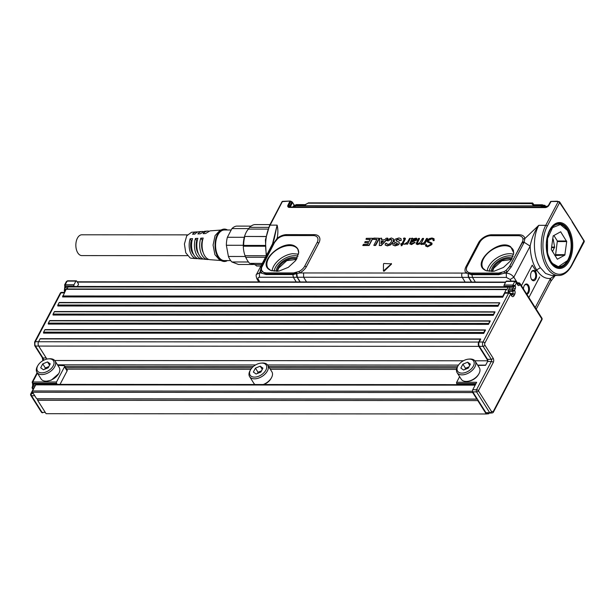 <?xml version="1.0" encoding="UTF-8"?>
<svg xmlns="http://www.w3.org/2000/svg" width="615" height="615" viewBox="0 0 615 615"><rect width="100%" height="100%" fill="white"/><g stroke="black" fill="none" stroke-linecap="round" stroke-linejoin="round"><path stroke-width="0.92" d="M282.485 201.359A1.222 1.222 0 0 0 281.924 201.897L269.585 225.398A1.222 0.676 27.7 0 1 270.146 225.144L282.485 201.359L290.195 201.02L282.485 201.643A1.222 0.676 -152.3 0 0 281.924 201.897A1.222 0.676 -152.3 0 0 281.893 201.958M290.195 201.02L291.633 201.62M292.294 202.097L292.425 202.635L291.718 202.135L292.294 202.097L291.933 201.805M292.417 202.22L294.278 205.141M266.587 255.171A29.981 17.266 90 0 1 270.146 225.144L277.119 225.144L272.522 243.863M274.236 238.835L277.119 225.144C278.126 229.203 278.118 233.608 277.111 238.366L273.875 242.971A3.06 1.684 -152.3 0 0 274.582 242.456L261.536 267.71L262.167 266.118L261.406 266.718L260.145 271.522A11.055 6.688 -32.3 0 0 260.975 272.975L266.111 274.544L266.134 273.913L263.604 272.437L266.103 272.914L266.134 273.913L292.871 273.936A3.06 1.76 -90 0 1 292.848 274.567L299.697 272.96A11.055 6.688 -32.3 0 0 306.478 266.564L318.939 242.817A11.055 6.688 -32.3 0 0 314.196 234.638L286.682 234.623A11.055 6.688 -32.3 0 0 277.111 238.366A3.06 0.461 51 0 0 277.726 238.689L274.628 242.379L262.167 266.118M559.312 201.666L557.259 201.505L559.312 201.666L559.896 202.289L572.111 221.315L559.604 202.65A1.222 0.676 -152.3 0 0 559.066 202.143A1.222 0.676 -152.3 0 0 558.082 201.828L545.743 225.328L538.771 225.321L524.895 238.535L524.126 242.256L530.153 246.138C530.422 255.54 532.598 263.474 536.672 269.931L540.362 267.671C533.136 257.185 532.367 236.89 538.771 225.321C534.473 231.509 531.598 238.451 530.153 246.138L513.825 277.227C511.949 274.736 509.435 273.375 506.291 273.137L511.257 266.887L523.726 243.14L524.126 242.256L522.665 241.903L522.812 241.072L509.75 266.287L511.257 266.887M391.294 263.489L391.54 264.058L384.06 271.253L383.406 271L383.476 263.866L383.945 263.481L391.363 263.873L383.406 271M433.214 240.657L434.152 240.573L434.044 238.751M428.324 241.487L428.409 240.573A30.612 18.511 -32.3 0 0 428.424 240.55L431.584 238.874L433.191 239.435M431.799 242.971L431.668 244.432L427.417 246.638L425.465 245.823L425.98 244.178L426.41 245.508L427.771 245.977L430.946 244.155L430.923 243.525L427.187 241.787L427.387 240.388L429.185 238.612L431.961 237.99L433.975 238.651L434.152 240.58M432.099 243.632L431.815 244.639L427.54 246.861L425.519 245.923M426.518 244.624L426.495 245.6M430.946 244.155L430.923 243.525L427.248 241.887M422.989 244.324L423.612 243.725L421.59 244.601L420.176 243.725L417.539 244.601L416.186 243.955M420.053 243.725L417.424 244.378L416.124 243.855L418.369 238.466L419.407 238.382M419.53 238.674L417.208 243.325M419.376 238.466L417.155 243.217L417.985 243.54L419.684 242.925A6.119 3.698 147.7 0 1 419.707 242.902L422.436 238.466L423.474 238.389M423.597 238.674L421.267 243.325M423.443 238.466L421.214 243.225L422.051 243.54L423.743 242.925A6.119 3.698 147.7 0 1 423.773 242.902L424.942 241.426A6.119 3.698 -32.3 0 0 424.98 241.349L426.495 238.474L427.402 238.389M427.525 238.682L424.588 244.27L423.643 244.324M422.859 244.101L421.475 244.378L420.068 243.486L420.214 243.947M412.75 238.897L416.286 238.136L416.962 239.942L416.432 238.328M416.286 238.136L416.916 238.589M416.962 239.942L412.627 241.856A6.142 3.713 -32.3 0 1 412.588 241.864L411.158 242.31L410.735 243.363M409.767 243.855L411.512 244.593L415.125 242.502M416.809 239.735L412.504 241.633A6.119 3.698 147.7 0 1 412.465 241.641L411.005 242.102L410.697 243.309L411.781 243.648L414.633 242.31L415.071 242.633L411.389 244.37L409.705 243.748L411.812 239.012L411.389 238.774M412.604 238.328L412.819 239.02L412.604 238.328M406.753 244.201L407.584 244.147L410.336 238.382M404.524 244.347L406.922 243.678M403.571 243.801L402.395 244.27L401.326 245.739L401.641 244.27L400.588 243.932L402.064 243.463L404.147 239.496A6.119 3.698 -32.3 0 0 404.163 239.458L403.993 238.643L403.417 238.605L403.886 238.059A6.119 3.698 147.7 0 1 404.509 238.028L405.247 238.282L405.062 239.204L402.825 243.463L403.601 243.717M403.724 244.009L402.541 244.501L401.926 245.669L401.095 245.731M400.673 244.193L401.557 244.432M404.27 239.666L403.517 238.682M404.516 238.028L405.4 238.474L404.655 238.213L405.4 238.474L405.208 239.412L403.048 243.532M394.769 243.778L394.861 244.378L394.615 243.578L394.707 244.186L395.637 244.439L396.89 244.178A6.119 3.698 147.7 0 1 396.921 244.163L397.405 243.263L394.615 242.218L394.1 241.457L394.399 240.273L395.422 239.066L398.92 237.959L400.972 238.605L401.088 240.242L399.558 240.65L398.236 239.235L396.86 239.543L396.006 240.719L399.097 242.11L399.066 243.617L398.151 244.678L394.961 245.693L392.939 245.07L392.847 243.725L394.622 243.563M396.137 242.756L397.413 243.717M396.252 242.987L394.73 242.441L394.1 241.457M401.041 238.705L401.241 240.442L399.45 240.657M396.86 239.543L399.366 239.804M396.99 239.765L396.006 240.719L396.583 241.226M399.189 242.225L399.22 243.817L398.289 244.893L395.076 245.915L392.885 245.001M387.135 244.255L386.812 243.394L386.981 244.063L387.942 244.393L389.733 243.809L391.325 241.872L391.793 239.796M391.924 240.073L390.794 239.481L387.873 240.972L386.858 240.111L391.34 237.959L393.508 238.981L393.108 241.764L390.517 244.655L387.181 245.685L385.128 244.862M393.108 241.764L393.662 239.174M393.262 241.964L390.656 244.878L387.296 245.915L385.175 244.978M387.704 238.459L381.085 245.385L379.355 245.554L379.739 238.451L381.546 238.143L381.438 239.781L384.683 239.789L386.128 238.266L387.619 238.09L387.85 238.666L387.804 238.274M387.85 238.666L381.231 245.593L379.232 245.523M381.731 238.459L381.584 239.781M379.148 238.351L375.104 245.493L373.874 245.216L376.941 239.358L372.967 239.066L373.782 238.074L379.178 238.274M379.301 238.559L375.696 245.423L373.958 245.477M376.841 239.566L373.051 239.327M372.575 238.351L368.939 245.277L362.804 245.27L363.626 244.278L367.816 244.232L368.639 242.641L364.803 242.625L365.018 241.633L369.269 241.364L370.361 239.381L366.056 239.335L366.279 238.343L372.605 238.266M372.728 238.551L369.092 245.485L362.888 245.531M368.539 242.856L364.726 242.618M370.268 239.566L365.987 239.327M557.259 201.505L551.048 201.497L548.964 205.256A3.26 1.968 -32.3 0 1 545.067 207.601L289.427 207.432A3.26 1.968 -32.3 0 1 287.997 205.079L289.857 201.32L290.918 201.228M292.532 202.373L294.101 205.272M559.419 201.743A1.222 0.915 -51.8 0 1 559.604 202.65L547.265 226.151A1.222 0.676 -152.3 0 0 545.743 225.328A29.981 17.266 90 0 0 542.699 257.624A29.981 17.266 90 0 0 558.474 275.489C561.68 275.697 567.184 273.813 571.812 265.449L584.15 241.949A1.222 0.676 -152.3 0 0 584.173 241.887A1.222 0.676 -152.3 0 0 584.066 241.38A1.222 0.5 -18.2 0 0 584.227 240.995A1.222 0.5 -18.2 0 0 584.15 240.888L572.111 221.315M558.474 275.489L551.655 275.489L545.574 273.46L540.362 267.671M535.235 307.577L550.54 278.418L550.917 281.186L555.26 275.489M536.08 271.061L532.221 265.157L536.08 271.061L536.672 269.931C540.6 276.143 545.228 278.972 550.54 278.418L554.707 275.489M274.244 238.828L272.875 243.194L275.005 241.733M266.111 274.544L292.848 274.567L293.378 277.28L303.656 277.242L303.564 272.952L299.697 272.96L299.059 271.484A9.217 5.573 -32.3 0 0 304.717 266.149L317.179 242.402A9.217 5.573 -32.3 0 0 313.22 235.583L285.714 235.568A9.217 5.573 -32.3 0 0 277.726 238.689M306.531 281.962L303.656 277.242L468.553 277.38L471.421 282.07M490.785 235.706A3.06 1.76 90 0 0 491.754 234.761L519.268 234.776A11.055 6.688 -32.3 0 1 524.895 238.535A3.06 2.368 169.5 0 1 522.988 238.858A9.217 5.573 -32.3 0 0 518.291 235.722L490.785 235.706A9.217 5.573 -32.3 0 0 479.669 242.518L467.2 266.257A9.217 5.573 -32.3 0 0 467.246 271.599A3.06 2.429 -40.9 0 1 466.016 273.075L471.951 274.682L472.481 277.396L475.334 282.07M557.505 201.205L550.732 201.405L548.419 205.479A1.222 0.653 -151 0 1 548.964 205.256M433.998 240.373L433.114 240.573L433.145 239.32L431.461 238.651L428.271 240.342A30.589 18.496 147.7 0 1 428.255 240.365L428.24 241.395L431.884 243.063M427.371 238.474L424.435 244.063L423.72 244.332L423.712 243.771M411.596 239.212L411.35 238.42L412.381 238.128A6.119 3.698 -32.3 0 0 412.457 238.136L412.819 239.02M412.457 238.136L412.642 238.858M407.43 243.94L406.653 244.117L406.907 243.448L404.439 244.086L407.576 242.026L409.544 238.459L410.305 238.251L407.584 244.147M404.163 239.458L404.116 238.866M399.343 240.45L399.32 239.689M385.244 245.093L385.367 243.432L386.774 243.263L386.981 244.063M391.817 239.858L390.679 239.25L388.373 240.78M388.226 240.573L386.989 240.68M584.15 240.888L583.935 240.35A1.222 0.73 148.4 0 1 583.889 240.972L571.727 264.881A1.222 0.676 -152.3 0 1 571.812 265.449M296.23 281.954L293.378 277.28L259.476 277.257L259.384 272.968L256.517 274.359M299.059 271.484L293.616 272.929L266.103 272.914M263.604 272.437L261.513 270.285L261.536 267.71M295.638 246.653C284.222 237.782 256.486 262.328 269.516 269.777L270.831 270.492L278.972 271.084L288.335 267.333L295.746 260.491L298.706 252.581C298.682 250.021 297.66 248.045 295.638 246.653M296.668 272.445L297.322 277.265L300.182 281.954M467.246 271.599L471.205 274.052L471.182 274.682M468.638 272.56L471.175 273.052L498.688 273.068L504.077 271.653L506.037 270.446L509.75 266.287M522.988 238.858L522.812 241.072M485.904 270.638L494.045 271.23L503.408 267.471L510.819 260.637L513.779 253.026L510.711 246.8C499.295 237.928 471.559 262.474 484.589 269.924L485.904 270.638L483.075 268.363A17.666 10.678 -32.3 0 0 484.128 269.585M290.741 207.017L289.811 206.579L290.119 207.017L545.982 207.178M415.955 239.112L415.894 239.704L415.102 238.766L411.996 240.365A6.119 3.698 -32.3 0 1 411.981 240.396L411.812 241.211M415.894 239.704A6.119 3.705 -32.3 0 0 415.886 239.719L413.595 240.849A6.119 3.698 -32.3 0 0 413.534 240.849L411.712 241.095M383.483 241.103L381.277 241.095L380.985 243.717L383.483 241.103M265.903 236.475L244.532 236.46A19.273 11.101 90 0 1 248.406 229.088L267.925 229.095M265.888 236.56L244.532 236.46L244.301 237.29A19.273 11.101 90 0 0 243.548 241.195A19.273 11.101 90 0 0 243.294 245.277L243.302 246.208L265.127 246.223M244.778 236.544A20.802 11.977 90 0 0 243.94 240.865A20.802 11.977 90 0 0 243.663 245.408L243.302 246.208A19.273 11.101 90 0 0 245.039 255.709L266.203 255.725M550.348 201.981L548.28 205.694M559.85 202.927L559.896 202.289M532.221 265.157L521.428 285.729M539.678 276.965L528.885 297.529M261.513 270.285L259.384 272.968L260.975 272.975A3.06 2.422 -41.6 0 0 262.205 271.492M293.616 272.929L293.639 273.936L296.384 272.63M296.215 272.745L296.691 273.921A3.06 1.745 89.5 0 0 297.137 277.265L299.997 281.954M511.165 281.109L510.143 279.487L506.383 277.419L468.738 277.38L471.597 282.07M506.037 270.446L507.052 271.684A11.055 6.688 -32.3 0 1 504.7 273.137L506.291 273.137L506.383 277.419M504.077 271.653L504.7 273.137L498.688 274.705L471.951 274.682L471.974 274.052L471.205 274.052L471.175 273.052M508.713 267.879L522.665 241.903M498.688 273.068L498.711 274.075L501.686 272.599M416.001 239.911L415.225 238.989L412.15 240.573A6.142 3.713 147.7 0 1 412.135 240.596L411.896 241.049M383.337 241.264L381.431 241.295L381.169 243.602M265.48 257.278L245.831 257.262L245.339 256.478A19.273 11.101 90 0 0 246.561 258.984L247.192 260.068A20.802 11.977 90 0 0 249.69 263.374L262.274 263.381M250.513 263.374L254.894 264.558L256.693 266.026L260.883 266.034M248.406 229.088L249.613 227.342A20.802 11.977 90 0 1 254.587 224.59L270 224.598M249.613 227.342L268.64 227.358M243.663 245.408L265.119 245.423M545.29 207.186L541.346 206.04L541.162 207.186M545.636 207.186L541.415 205.902L295.454 205.733L292.855 207.017M523.465 288.942A5.197 2.998 -90 0 1 524.241 285.652A5.197 2.998 -90 0 1 524.349 285.46A5.197 2.998 -90 0 1 529.307 287.574A5.197 2.998 -90 0 1 528.669 292.655A5.197 2.998 -90 0 1 526.847 294.308M531.368 272.084A5.197 2.998 -90 0 1 531.468 271.892A5.197 2.998 -90 0 1 535.65 271.83A5.197 2.998 -90 0 1 535.788 279.087A5.197 2.998 -90 0 1 531.468 279.272A5.197 2.998 -90 0 1 530.722 277.165A5.197 2.998 -90 0 1 531.368 272.084M245.831 257.262A20.802 11.977 90 0 0 247.192 260.068M245.339 256.478L228.411 256.47L226.366 245.27L243.294 245.277M244.301 237.29L227.373 237.282L231.932 228.596A19.273 11.101 90 0 1 236.421 226.112L251.02 226.12M248.737 228.603L231.932 228.596M292.955 206.817L293.424 206.017L295.915 204.941L295.454 205.733L292.886 206.947M526.44 293.663A4.589 2.645 90 0 0 527.908 292.24A4.589 2.645 90 0 0 528.47 287.759A4.589 2.645 90 0 0 525.956 284.561A4.589 2.645 90 0 0 524.218 285.691M531.345 279.049L533.074 280.171L535.027 278.672A4.589 2.645 90 0 0 535.496 273.729A4.589 2.645 90 0 0 533.082 270.992A4.589 2.645 90 0 0 531.345 272.122M228.411 256.47A19.273 11.101 90 0 0 231.893 261.975L248.468 261.982M227.373 237.282A19.273 11.101 90 0 0 226.681 240.742A19.273 11.101 90 0 0 226.366 245.27M253.326 264.496L238.505 264.481L231.893 261.975M295.208 207.017A1.376 0.792 90 0 1 295.385 205.879L541.346 206.04L541.83 205.103L546.82 206.886M542.691 205.056L533.067 205.103A1.069 0.615 -90 0 1 533.513 204.772L542.276 204.78L547.227 206.663M533.067 205.103L531.898 203.788L533.359 204.818M531.898 203.788L531.96 203.634A1.069 0.676 22.9 0 1 533.42 204.664L532.552 203.281L531.691 203.334L532.552 203.281M306.931 203.703L306.862 203.773A1.069 0.53 34.4 0 1 307.3 203.634L308.461 202.85L532.136 203.004C532.559 202.781 533.013 203.234 533.497 204.364L533.382 204.764M308.461 202.85A1.069 0.615 90 0 0 308.015 203.181L531.96 203.634M306.862 203.773L305.132 204.618L296.361 204.611A1.069 0.615 -90 0 0 295.915 204.941L305.547 204.895L304.686 204.949L307.3 203.634M296.453 259.43L286.782 260.652L278.756 267.994A12.239 7.395 -32.3 0 0 277.711 271.276M511.534 259.576L501.855 260.798L493.83 268.14A12.239 7.395 -32.3 0 0 492.784 271.423M536.211 204.772L544.882 205.31M297.629 204.611L305.009 204.618M230.956 229.995L224.39 229.995A15.298 8.81 90 0 0 215.634 243.463A15.298 8.81 90 0 0 222.292 260.153A15.298 8.81 90 0 0 224.367 260.583L230.702 260.591M227.489 229.995A16.213 9.333 90 0 0 226.597 229.533A16.213 9.333 90 0 0 222.415 229.441A16.213 9.333 90 0 0 215.042 245.078A16.213 9.333 90 0 0 222.161 261.044A16.213 9.333 90 0 0 222.399 261.137A16.213 9.333 90 0 0 227.465 260.583M222.415 229.441L220.024 230.333L215.066 235.599L213.074 245.085L214.912 254.656L219.786 260.145A15.298 8.81 90 0 0 220.009 260.237A15.298 8.81 90 0 0 220.232 260.314M208.769 231.14A14.222 8.195 90 0 0 207.524 231.063L204.526 231.294L200.252 233.815L197.83 233.946A13.807 7.949 90 0 1 202.028 231.486A13.807 7.949 90 0 1 203.281 231.563M202.028 231.486L199.037 231.709A13.576 7.818 90 0 0 194.932 234.107L192.51 234.238A13.384 7.711 90 0 1 196.539 231.901A13.384 7.711 90 0 1 197.784 231.978M196.539 231.901L191.549 232.278L186.722 235.829L184.415 244.001L185.761 252.788L190.089 257.9A13 7.488 90 0 0 191.526 258.254L196.523 258.638A13.384 7.711 90 0 0 197.769 258.561M220.739 260.506L209.999 259.684A14.414 8.303 90 0 1 208.408 259.284A14.414 8.303 90 0 1 203.196 238.051L200.774 238.182A14.222 8.195 90 0 0 205.933 259.1A14.222 8.195 90 0 0 207.501 259.492L204.511 259.253A13.991 8.057 90 0 1 202.958 258.877A13.991 8.057 90 0 1 197.876 238.343L195.455 238.474A13.807 7.949 90 0 0 200.482 258.684A13.807 7.949 90 0 0 202.012 259.061L199.014 258.83A13.576 7.818 90 0 1 197.515 258.461A13.576 7.818 90 0 1 192.556 238.628L190.143 238.758A13.384 7.711 90 0 0 195.04 258.277A13.384 7.711 90 0 0 196.523 258.638M220.754 230.064L210.015 230.879L205.571 233.531L203.15 233.662A14.222 8.195 90 0 1 207.524 231.063M207.501 259.492A14.222 8.195 90 0 0 208.754 259.422M202.012 259.061A13.807 7.949 90 0 0 203.257 258.992M190.143 238.758L191.25 240.511L192.049 240.519M193.717 254.648A10.862 6.25 -90 0 1 191.25 240.511M195.455 238.474L196.754 240.519L197.292 240.519M198.453 253.734A10.862 6.25 -90 0 1 196.754 240.519M200.774 238.182L202.543 240.519M203.158 252.419A10.862 6.25 -90 0 1 202.25 240.519M556.137 224.098L555.852 224.098A21.41 12.331 -90 0 1 556.137 224.098A21.41 12.331 -90 0 1 557.136 224.168M557.105 266.856L556.106 266.925M553.123 225.943A21.41 12.331 -90 0 1 558.136 224.098L558.758 224.098A21.41 12.331 -90 0 1 567.445 230.318A21.41 12.331 -90 0 1 567.507 230.433M567.484 260.614L558.105 266.925A21.41 12.331 -90 0 1 553.093 265.073M558.735 266.925L551.578 262.943L547.089 252.496A21.41 12.331 -90 0 1 546.82 250.958M546.827 240.05A21.41 12.331 -90 0 1 558.758 224.098M547.504 252.396L547.535 238.489L552.547 227.635L560.35 224.536L567.568 230.54L570.489 238.635A21.11 12.154 -90 0 1 567.545 260.499A21.11 12.154 -90 0 1 547.504 252.396M564.816 255.133L566.707 241.572L560.649 231.786L553.177 235.891L551.286 249.459L557.336 259.238L564.816 255.133L554.853 255.517M566.6 240.988L557.344 240.98L553.884 235.499M557.344 240.98L555.56 255.133M552.447 251.704L554.645 247.053L553.231 239.32L552.631 238.774M187.367 255.663L81.826 255.594A10.401 5.989 -90 0 1 76.352 249.39A10.401 5.989 -90 0 1 77.405 238.189A10.401 5.989 -90 0 1 81.833 234.792L187.383 234.861M37.592 398.889L37.63 400.296L477.778 400.596L486.242 413.98L488.725 413.78L489.086 413.096M477.755 399.727L477.778 400.596M37.63 400.296L46.087 413.687L486.242 413.98M490.247 413.088L486.58 413.088A1.53 0.884 -90 0 1 486.542 413.088A1.53 0.884 -90 0 1 485.95 412.688L472.812 391.901A1.53 0.884 -90 0 1 472.604 391.409A1.53 0.884 -90 0 1 472.758 389.741L476.671 382.276L456.668 382.261A0.915 0.53 -90 0 0 456.699 383.56L457.383 384.644M37.607 399.435L37.261 398.889M459.613 376.649L456.668 382.261M477.855 365.441L485.581 365.318L487.595 361.474A1.53 0.884 -90 0 0 487.826 360.59L478.847 346.376A3.06 1.76 90 0 1 478.731 342.055L480.223 339.211A0.761 0.438 -90 0 1 480.769 339.073L479.231 342.009A3.06 1.76 -90 0 0 479.339 346.33L487.541 359.314A1.53 0.884 -90 0 1 487.826 360.59M458.075 365.733L457.622 366.509A10.709 6.473 -32.3 0 0 457.091 372.659L461.258 379.247A10.709 6.473 -32.3 0 0 467.039 381.408L467.93 381.331A9.486 5.735 -32.3 0 0 470.567 380.777A9.486 5.735 -32.3 0 0 471.313 380.508A9.486 5.735 -32.3 0 0 478.37 374.735L478.824 373.966A10.709 6.473 -32.3 0 0 479.354 367.816L475.195 361.22A10.709 6.473 -32.3 0 0 469.406 359.06L468.515 359.137A9.486 5.735 147.7 0 1 474.111 364.049A9.486 5.735 147.7 0 1 466.109 372.267A9.486 5.735 147.7 0 1 458.375 372.044A9.486 5.735 147.7 0 1 458.075 365.733A9.486 5.735 147.7 0 1 465.132 359.96A9.486 5.735 147.7 0 1 466.9 359.406A9.486 5.735 147.7 0 1 468.515 359.137M467.039 381.408A10.709 6.473 -32.3 0 0 470.014 380.785A10.709 6.473 -32.3 0 0 470.852 380.477A10.709 6.473 -32.3 0 0 478.824 373.966M456.53 369.415L270.308 369.292M250.874 369.277L66.528 369.154M36.654 384.444A1.53 0.884 90 0 0 36.377 384.36A1.53 0.884 90 0 0 35.724 384.859L32.518 390.963A0.915 0.53 90 0 0 32.549 392.262L472.704 392.562A0.915 0.53 -90 0 1 472.604 391.409M472.704 392.562L476.74 398.943L477.348 399.074L37.192 398.781M457.091 372.659A10.709 6.473 -32.3 0 0 466.693 373.889A10.709 6.473 -32.3 0 0 475.195 361.22M57.241 384.375L56.565 383.291A0.915 0.53 -90 0 1 56.526 381.992L64.498 366.817A1.53 0.922 -32.3 0 0 64.537 366.002A1.53 0.922 -32.3 0 0 63.906 365.687L57.856 365.387M37.93 365.448L37.477 366.225A10.709 6.473 -32.3 0 0 36.946 372.375L41.105 378.971A10.709 6.473 -32.3 0 0 46.886 381.123L51.168 380.224L58.679 373.682A10.709 6.473 -32.3 0 0 59.209 367.532L55.042 360.936A10.709 6.473 -32.3 0 0 49.261 358.783L48.37 358.86A9.486 5.735 147.7 0 1 53.966 363.773A9.486 5.735 147.7 0 1 45.964 371.99A9.486 5.735 147.7 0 1 38.23 371.76A9.486 5.735 147.7 0 1 37.93 365.448A9.486 5.735 147.7 0 1 44.987 359.675A9.486 5.735 147.7 0 1 46.748 359.122A9.486 5.735 147.7 0 1 48.37 358.86M64.537 366.002L67.143 370.122A1.53 0.922 147.7 0 1 67.097 370.937L60.039 384.375M462.895 364.157L467.677 362.197L470.398 364.157L468.346 368.078L463.564 370.03L460.843 368.07L462.895 364.157L465.501 368.277L464.855 369.507M46.886 381.123A10.709 6.473 -32.3 0 0 50.707 380.201A10.709 6.473 -32.3 0 0 58.679 373.682M36.946 372.375A10.709 6.473 -32.3 0 0 46.54 373.605A10.709 6.473 -32.3 0 0 55.042 360.936M42.75 363.872L47.532 361.92L50.253 363.88L48.201 367.793L43.419 369.753L40.698 367.785L42.75 363.872L45.356 367.993L44.711 369.223M35.439 385.397L33.356 385.397L32.649 386.75A0.915 0.53 90 0 0 32.68 388.05L34.048 388.05M65.213 291.018L64.375 289.888L64.775 290.611L64.736 289.311L64.375 289.888L64.736 289.311L66.105 289.311M74.307 286.475A0.915 0.53 -90 0 0 74.292 286.436L74.031 286.029A0.915 0.53 -90 0 1 73.992 284.73L75.891 281.117A0.915 0.53 -90 0 1 76.283 280.817A0.915 0.53 -90 0 1 76.644 281.055L78.589 284.145L77.367 286.475M502.763 296.269A0.761 0.438 -90 0 0 502.732 297.237L62.584 296.937L66.12 289.288A0.915 0.53 -90 0 1 66.512 288.989L506.668 289.288A0.915 0.53 90 0 0 506.276 289.588L502.763 296.269L62.615 295.976M66.989 288.989L68.057 286.967L508.205 287.267A1.53 0.884 90 0 1 508.859 286.767A1.53 0.884 90 0 1 509.143 286.844L509.612 287.497A0.915 0.53 -90 0 1 509.474 288.028L508.643 289.611A0.915 0.53 90 0 0 508.582 289.75L507.929 290.972L509.005 292.671M68.057 286.967L68.703 286.467L508.859 286.767M508.205 287.267L507.021 289.527A0.915 0.53 90 0 0 506.668 289.288M64.883 285.299L65.275 286.021L65.244 284.722L64.883 285.299L67.143 281.109L67.888 281.047L66.366 281.57L64.613 284.899L64.836 286.121A1.53 0.922 147.7 0 1 64.76 285.921M511.349 294.616L512.157 294.616L512.749 293.486A1.53 0.884 -90 0 0 512.687 291.325A1.53 0.922 -32.3 0 0 514.532 290.195L512.433 290.91L512.687 291.325L508.936 291.318A1.53 0.884 -90 0 1 509.22 292.671A1.53 0.884 90 0 0 508.62 293.171A1.53 0.838 27.7 0 1 510.527 294.201L511.565 295.846A1.53 0.922 147.7 0 0 511.611 295.031L511.503 295.115M508.805 292.348L509.228 292.348M504.177 286.313L512.933 286.321L513.194 286.736A0.915 0.53 -90 0 1 513.225 288.028A1.53 0.838 27.7 0 1 515.132 289.065A2.445 1.407 -90 0 0 515.039 285.606L512.933 286.321A0.915 0.53 -90 0 1 512.895 285.029L515.039 285.606A1.53 0.922 -32.3 0 1 513.194 286.736L504.438 286.728A0.915 0.53 -90 0 1 504.461 286.759L504.177 286.313A0.915 0.53 -90 0 1 504.146 285.022L506.045 281.401A0.915 0.53 -90 0 1 506.437 281.101L515.186 281.109A0.915 0.53 -90 0 1 515.201 281.109M504.146 285.022L512.895 285.029L514.801 281.409A0.915 0.53 -90 0 1 515.186 281.109L516.316 281.778L516.462 282.892L514.801 281.409L506.045 281.401M263.243 384.513A10.709 6.473 -32.3 0 0 263.381 384.46A10.709 6.473 -32.3 0 0 271.353 377.941A10.709 6.473 -32.3 0 0 271.884 371.791L267.725 365.202A10.709 6.473 -32.3 0 0 261.936 363.042L261.044 363.119A9.486 5.735 147.7 0 1 266.641 368.031A9.486 5.735 147.7 0 1 258.638 376.249A9.486 5.735 147.7 0 1 250.905 376.019A9.486 5.735 147.7 0 1 250.605 369.715A9.486 5.735 147.7 0 1 257.662 363.942A9.486 5.735 147.7 0 1 259.43 363.38A9.486 5.735 147.7 0 1 261.044 363.119M263.781 384.513A9.486 5.735 -32.3 0 0 263.843 384.49A9.486 5.735 -32.3 0 0 270.9 378.717L271.353 377.941M250.605 369.715L250.151 370.484A10.709 6.473 -32.3 0 0 249.621 376.634L253.78 383.23A10.709 6.473 -32.3 0 0 255.079 384.506M249.621 376.634A10.709 6.473 -32.3 0 0 259.223 377.864A10.709 6.473 -32.3 0 0 267.725 365.202M255.425 368.131L260.207 366.179L262.928 368.139L260.875 372.052L256.094 374.012L253.372 372.052L255.425 368.131L258.031 372.252L257.385 373.482M483.736 333.422A0.761 0.438 -90 0 1 483.767 332.454L484.966 330.17A0.761 0.438 -90 0 1 485.519 330.024L483.736 333.422L43.588 333.122A0.761 0.438 -90 0 1 43.619 332.154L44.818 329.871A0.761 0.438 -90 0 1 45.141 329.625L485.296 329.917M489.717 321.122A0.761 0.438 -90 0 1 490.27 320.984L488.487 324.374L489.717 321.122L49.561 320.83A0.761 0.438 -90 0 1 49.892 320.576L490.047 320.876M488.487 324.374L48.331 324.074A0.761 0.438 -90 0 1 48.362 323.113L49.561 320.83M494.468 312.074A0.761 0.438 -90 0 1 495.021 311.936L493.238 315.326L494.468 312.074L54.312 311.782A0.761 0.438 -90 0 1 54.643 311.528L494.791 311.828M493.238 315.326L53.082 315.034A0.761 0.438 -90 0 1 53.113 314.065L54.312 311.782M499.764 302.888L497.989 306.278L498.019 305.317L499.764 302.888L59.063 302.734A0.761 0.438 -90 0 1 59.386 302.488L499.541 302.78M497.989 306.278L57.833 305.986A0.761 0.438 -90 0 1 57.864 305.017L59.063 302.734M515.132 289.065L514.532 290.195L512.395 289.611L512.433 290.91L507.967 290.91M46.909 359.083L38.691 346.076A3.06 1.76 -90 0 1 38.576 341.756L40.067 338.919A0.761 0.438 -90 0 1 40.39 338.665L480.546 338.965M261.521 370.822L258.031 372.252M502.732 297.237L504.869 293.163A1.53 0.884 -90 0 1 505.522 292.663L509.274 292.671A1.53 0.884 90 0 0 509.235 292.671M48.846 366.563L45.356 367.993M468.991 366.848L465.501 368.277M260.207 366.179L262.259 369.423M76.283 280.817L67.535 280.809L66.366 281.57M56.565 383.291L32.803 383.276L32.403 382.553L32.772 381.977L32.803 383.276L32.772 381.977L37.415 373.128M32.28 387.327L32.68 388.05L32.28 387.327M47.532 361.92L49.577 365.164M467.677 362.197L469.729 365.441M32.549 392.262L36.585 398.651M303.564 272.952L466.016 273.075A11.055 6.688 -32.3 0 1 465.962 266.672L478.424 242.925A11.055 6.688 -32.3 0 1 491.754 234.761M292.463 202.681L290.541 206.417A1.222 0.692 -153.6 0 0 289.88 205.84L291.718 202.135L290.795 201.405L288.865 205.31A2.399 1.445 -32.3 0 0 289.911 207.032A1.222 0.707 -90 0 0 289.427 207.432M285.714 235.568A3.06 1.76 90 0 0 286.682 234.623M314.196 234.638A3.06 1.76 -90 0 1 313.22 235.583M317.179 242.402A3.06 1.684 -152.3 0 0 318.939 242.817M306.478 266.564A3.06 1.684 27.7 0 1 304.717 266.149M462.165 273.06A3.06 1.76 90 0 0 462.257 277.35L465.132 282.07M468.961 272.86L468.33 274.036A3.06 1.776 -89.4 0 0 468.738 277.38L468.161 273.975L468.83 272.745M467.2 266.257A3.06 1.684 27.7 0 1 465.962 266.672M479.669 242.518A3.06 1.684 27.7 0 1 478.424 242.925M519.268 234.776A3.06 1.76 -90 0 1 518.291 235.722M545.067 207.601A1.222 0.707 -90 0 1 545.551 207.201A2.399 1.445 -32.3 0 0 545.751 207.194A2.399 1.445 -32.3 0 0 548.388 205.533A2.399 1.445 -32.3 0 0 548.419 205.479L548.365 205.571M545.759 207.186L290.119 207.017M287.997 205.079A1.222 0.692 26.4 0 1 288.865 205.31L289.88 205.84A1.584 0.953 -32.3 0 0 289.811 206.579M290.926 207.017L290.541 206.417A1.222 0.738 -32.3 0 0 290.472 206.594M547.265 226.151A28.751 16.559 90 0 0 548.334 266.772A28.751 16.559 90 0 0 571.727 264.881M572.004 221.692L583.889 240.972M572.673 247.607A22.97 13.23 90 0 0 572.004 238.028A22.97 13.23 90 0 0 557.92 222.707A22.97 13.23 90 0 0 546.32 243.417A22.97 13.23 90 0 0 546.989 253.003A22.97 13.23 90 0 0 561.072 268.325A22.97 13.23 90 0 0 572.673 247.607M261.406 266.718L273.875 242.971M571.681 247.53A22.109 12.73 90 0 0 571.043 238.305A22.109 12.73 90 0 0 555.752 224.137C550.479 226.989 547.388 233.431 546.489 243.463L547.135 252.819C548.772 260.16 551.64 264.85 555.722 266.887A22.109 12.73 90 0 0 571.681 247.53M517.346 282.808L513.825 277.227L510.143 279.487M259.476 277.257C258.054 277.373 257.639 278.065 258.239 279.318L259.776 281.931M258.239 279.318A3.06 1.853 149.5 0 1 256.809 278.641A3.06 1.853 149.5 0 1 256.786 278.603M293.616 274.567L293.639 273.936L292.871 273.936M298.521 250.82A17.666 10.678 -32.3 0 0 297.868 249.344A17.666 10.678 -32.3 0 0 295.8 247.207A17.666 10.678 -32.3 0 0 275.151 251.012A17.666 10.678 -32.3 0 0 267.994 268.217A17.666 10.678 -32.3 0 0 269.047 269.439M522.22 242.541L523.726 243.14M498.688 274.705L498.711 274.075L471.974 274.052M513.779 253.026L512.941 249.49A17.666 10.678 147.7 0 0 510.873 247.353A17.666 10.678 -32.3 0 0 490.224 251.158A17.666 10.678 -32.3 0 0 483.075 268.363M512.941 249.49A17.666 10.678 147.7 0 1 513.594 250.958M555.653 266.849A22.04 12.692 90 0 0 568.152 260.476A22.04 12.692 90 0 0 570.843 238.328A22.04 12.692 90 0 0 555.676 224.175M298.575 254.172L292.686 253.672A17.466 10.555 -32.3 0 0 272.053 270.923M513.648 254.318A17.466 10.555 -32.3 0 0 497.228 257.693A17.466 10.555 -32.3 0 0 487.126 271.069M558.497 224.098A21.894 12.607 90 0 0 557.036 223.714A21.986 12.661 90 0 1 558.382 223.537A21.986 12.661 90 0 1 570.574 238.351A21.986 12.661 -90 0 1 558.359 267.494A21.986 12.661 -90 0 1 557.013 267.325M274.098 271.315A15.936 9.632 147.7 0 1 292.894 255.802A15.936 9.632 147.7 0 1 298.044 256.194M489.179 271.461A15.936 9.632 147.7 0 1 498.358 259.492A15.936 9.632 147.7 0 1 513.118 256.332M307.408 203.48L308.015 203.181M557.005 267.31L558.466 266.925M276.104 271.392A13.638 8.241 147.7 0 1 294.57 257.439A13.638 8.241 147.7 0 1 297.253 258.031M491.177 271.538A13.638 8.241 147.7 0 1 509.643 257.585A13.638 8.241 147.7 0 1 512.326 258.177M277.28 271.323A12.554 7.588 147.7 0 1 294.27 258.538A12.554 7.588 147.7 0 1 296.684 259.061M492.354 271.461A12.554 7.588 147.7 0 1 509.351 258.684A12.554 7.588 147.7 0 1 511.757 259.207M560.888 231.947L560.311 231.947M566.707 241.572L557.451 241.564M565.054 254.687L555.799 254.679M553.231 239.32L552.57 239.312M554.645 247.053L551.586 247.053M554.576 247.653L551.517 247.653M33.371 393.562L31.457 393.562A1.53 0.884 -90 0 0 31.511 395.722A1.53 0.922 147.7 0 1 30.811 395.407L41.343 412.081A1.53 1.53 0 0 0 42.635 412.788L42.673 412.788A1.53 0.884 -90 0 1 42.635 412.788A1.53 0.884 -90 0 1 42.043 412.396L31.511 395.722L34.74 395.722M45.272 412.396L42.043 412.396A1.53 0.922 -32.3 0 1 41.343 412.081M56.449 384.375A0.915 0.53 90 0 0 56.334 384.114L33.325 384.098A0.915 0.53 -90 0 1 33.356 385.397A1.53 0.838 -152.3 0 0 32.657 385.713L32.049 387.85L33.072 389.464L30.75 393.877A1.53 0.838 -152.3 0 1 31.457 393.562L32.387 391.778M475.995 383.576L456.699 383.56M475.564 384.398L457.975 384.383A1.837 1.007 -152.3 0 0 457.329 384.552M517.569 283.761L517.853 283.761A1.53 0.838 27.7 0 1 519.752 284.791L519.99 284.338L541.853 318.947L493.299 411.42L491.546 411.566A1.53 0.922 -32.3 0 1 489.701 412.696L476.563 391.901A1.53 0.884 -90 0 1 476.279 390.84A1.53 0.884 -90 0 1 476.51 389.741L491.347 361.474L487.595 361.474M485.95 412.688L489.701 412.696A1.53 0.884 90 0 0 489.994 413.003A1.53 0.884 90 0 0 490.293 413.096A1.53 0.884 90 0 0 490.332 413.088A1.53 1.245 -94.6 0 0 491.546 411.566L478.409 390.771A1.53 0.838 27.7 0 0 476.51 389.741L472.758 389.741M479.339 346.33L483.09 346.337L491.293 359.314A1.53 0.922 -32.3 0 0 493.138 358.184A3.06 1.76 -90 0 1 493.253 362.504L478.409 390.771A1.53 0.922 -32.3 0 1 476.563 391.901L472.812 391.901M65.621 367.709L251.989 367.839M269.393 367.847L456.914 367.978M56.526 381.992L32.772 381.977M64.498 366.817L67.097 370.937M57.187 384.283A1.837 1.007 -152.3 0 0 56.334 384.114M32.649 386.75L34.732 386.75M517.699 283.961A0.915 0.53 -90 0 0 517.853 283.761L518.091 283.307L517.284 283.307M516.969 282.808L518.745 282.808A1.53 1.53 0 0 1 520.036 283.523A1.53 0.922 147.7 0 1 519.99 284.338A1.53 0.838 27.7 0 0 518.091 283.307A1.53 0.884 -90 0 1 518.699 282.808A1.53 0.884 -90 0 1 518.745 282.808A1.53 0.884 -90 0 1 518.86 282.823M64.775 290.611L65.428 290.611M67.658 287.735L65.567 287.728A0.915 0.53 -90 0 0 65.536 286.436L65.275 286.021L74.031 286.029M74.292 286.436L65.536 286.436A1.53 0.922 147.7 0 1 64.836 286.121L64.337 290.711A1.53 0.922 147.7 0 1 64.252 290.511M66.12 289.288L506.276 289.588M64.244 292.871L60.97 292.863A1.53 0.884 -90 0 1 61.615 292.363A1.53 1.53 0 0 0 60.262 293.186A1.53 0.838 27.7 0 1 60.97 292.863L35.324 341.717L38.599 341.717M508.828 292.379L509.228 292.379M493.138 358.184L484.935 345.207A1.53 0.922 -32.3 0 1 483.09 346.337A3.06 1.76 -90 0 1 482.975 342.017L479.231 342.009M483.767 332.454L43.619 332.154M488.518 323.405L48.362 323.113M493.268 314.365L53.113 314.065M498.019 305.317L57.864 305.017M484.966 330.17L44.818 329.871M510.635 293.486L512.749 293.486A1.53 0.838 27.7 0 1 514.647 294.516L514.055 295.646A1.53 0.838 27.7 0 0 512.157 294.616A1.53 0.884 -90 0 1 511.649 295.092M508.643 289.611L512.395 289.611L513.225 288.028L509.474 288.028M511.611 295.031L510.565 293.378A1.53 0.922 147.7 0 1 510.527 294.201L484.881 343.047A1.53 0.838 -152.3 0 0 482.975 342.017L508.62 293.171L504.869 293.163M509.397 292.686A1.53 0.884 90 0 0 509.274 292.671A1.53 1.53 0 0 1 510.565 293.378M38.576 341.756L478.731 342.055M480.223 339.211L40.067 338.919M514.532 290.195A3.06 1.76 -90 0 1 514.647 294.516M514.055 295.646A3.06 1.76 -90 0 1 511.565 295.846M484.935 345.207A1.53 0.884 -90 0 1 484.881 343.047M38.691 346.076L478.847 346.376M515.039 285.606L516.462 282.892L517.761 284.953A2.445 1.407 -90 0 0 519.752 284.791M487.541 359.314L491.293 359.314A1.53 0.884 -90 0 1 491.347 361.474A1.53 0.838 27.7 0 1 493.253 362.504M517.461 284.061L517.807 284.13A1.53 0.922 147.7 0 1 517.761 284.953M75.891 281.117L67.143 281.109M73.992 284.73L65.244 284.722M64.736 289.311L64.967 288.758M65.121 291.187A1.53 0.884 -90 0 0 65.036 291.018A1.53 0.922 147.7 0 1 64.337 290.711L64.667 292.056M38.668 346.037L35.439 346.037A3.06 1.76 -90 0 1 35.324 341.717A1.53 0.838 -152.3 0 0 34.617 342.032L34.74 345.722A1.53 0.922 -32.3 0 0 35.439 346.037L42.981 357.984A3.06 1.76 -90 0 1 43.557 360.329M46.21 357.984L42.981 357.984A1.53 0.922 147.7 0 1 42.281 357.669L42.896 360.69M490.501 413.08L492.092 412.949A1.53 1.245 -94.6 0 0 493.299 411.42A1.53 0.838 -152.3 0 1 493.407 412.135A1.53 0.838 -152.3 0 1 493.253 412.304M541.961 319.654A1.53 0.838 -152.3 0 0 541.853 318.947A1.53 0.922 147.7 0 0 541.9 318.124A1.53 1.53 0 0 1 541.961 319.654L493.407 412.135A1.53 1.53 0 0 1 492.177 412.942L490.416 413.088A1.53 1.53 0 0 1 490.293 413.096L486.542 413.088M77.306 282.108L505.522 282.393M32.803 383.276L33.325 384.098A1.53 0.922 -32.3 0 1 32.626 383.783L32.141 382.153L37.123 372.659M64.798 366.417L253.326 366.54M268.578 366.548L457.529 366.678M57.502 364.826L255.563 364.956M267.563 364.964L458.483 365.095M477.647 365.11L485.689 365.11M54.727 360.505L463.395 360.774M474.872 360.782L487.803 360.79M32.518 390.963L472.574 391.263M35.724 384.859L475.164 385.159M33.425 389.233L32.68 388.05M269.585 225.398L265.419 239.835L266.233 255.848M545.751 207.194L548.388 205.533M584.15 241.949A1.222 1.222 0 0 0 584.227 240.995L583.973 240.411M536.226 309.153L550.917 281.186M258.746 281.931L256.809 278.641C256.001 276.05 255.917 274.59 256.57 274.259L272.875 243.194M270.831 270.492L267.994 268.217M298.706 252.88L297.868 249.344M550.156 202.312L548.28 205.702M254.379 264.581L261.644 264.588M558.359 267.494L555.576 266.81M558.382 223.537L555.599 224.206M293.424 206.017L296.361 204.611M533.466 204.772L533.497 204.364M220.009 260.237L222.399 261.137M64.506 292.371L61.615 292.363M517.807 284.13L516.316 281.778M77.113 281.808L505.684 282.093M520.036 283.523L541.9 318.124M36.377 384.36L475.426 384.659M60.262 293.186L34.617 342.032M34.74 345.722L42.281 357.669M32.626 383.783L32.657 385.713M30.75 393.877A1.53 1.53 0 0 0 30.811 395.407M36.938 398.889L477.094 399.181"/></g></svg>
